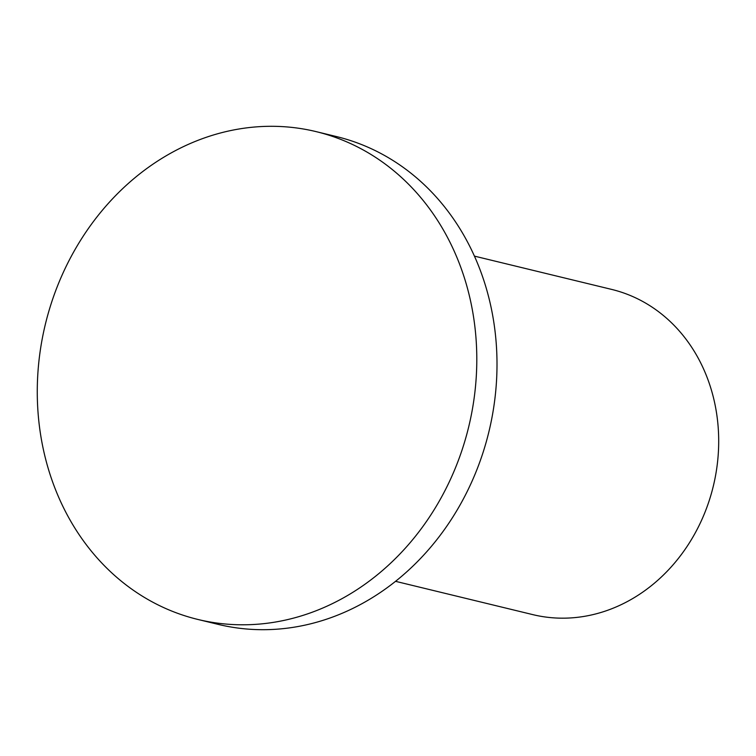 <?xml version="1.0" encoding="UTF-8"?>
<svg xmlns="http://www.w3.org/2000/svg" width="756" height="756" viewBox="0 0 756 756"><rect width="100%" height="100%" fill="white"/><g stroke="black" fill="none" stroke-linecap="round" stroke-linejoin="round"><path stroke-width="1.13" d="M197.864 619.447L218.068 624.352A250.973 217.785 -76.4 0 0 370.393 598.846A250.973 217.785 -76.4 0 0 496.257 343.782A250.973 217.785 -76.4 0 0 336.411 136.552L316.216 131.648A250.973 217.785 -76.4 0 0 163.882 157.154A250.973 217.785 -76.4 0 0 38.017 412.218A250.973 217.785 -76.4 0 0 197.864 619.447A250.973 217.785 -76.4 0 0 350.189 593.942A250.973 217.785 -76.4 0 0 476.053 338.877A250.973 217.785 -76.4 0 0 316.216 131.648M395.539 581.326L532.734 614.609A167.322 145.19 -76.4 0 0 634.293 597.609A167.322 145.19 -76.4 0 0 718.2 427.565A167.322 145.19 -76.4 0 0 611.642 289.406L474.447 256.123"/></g></svg>
